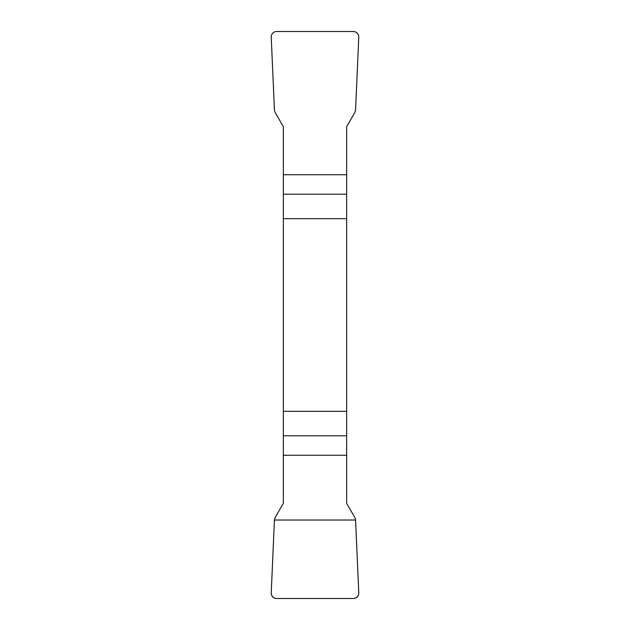 <?xml version="1.0" encoding="UTF-8"?>
<svg xmlns="http://www.w3.org/2000/svg" width="630" height="630" viewBox="0 0 630 630"><rect width="100%" height="100%" fill="white"/><g stroke="black" fill="none" stroke-linecap="round" stroke-linejoin="round"><path stroke-width="0.94" d="M283.35 218.665L346.65 218.665L346.65 126.685L354.848 112.487L355.58 109.974L358.761 37.249A5.552 5.505 115.2 0 0 353.288 31.5L276.712 31.5A5.552 5.505 64.8 0 0 271.239 37.249L274.42 109.974L275.152 112.487L283.35 126.685L283.35 503.315L275.152 517.513L274.42 520.026L271.239 592.751A5.552 5.505 -64.8 0 0 276.712 598.5L353.288 598.5A5.552 5.505 -115.2 0 0 358.761 592.751L355.58 520.026L354.848 517.513L346.65 503.315L346.65 411.335L283.35 411.335M346.65 218.665L346.65 411.335M358.761 592.751C358.667 596.334 356.832 598.256 353.257 598.5L276.743 598.5C273.168 598.256 271.333 596.334 271.239 592.751L274.42 520.026L355.58 520.026L358.761 592.751M346.65 455.262L283.35 455.262M283.35 435.795L346.65 435.795M346.65 194.205L283.35 194.205M283.35 174.738L346.65 174.738"/></g></svg>
